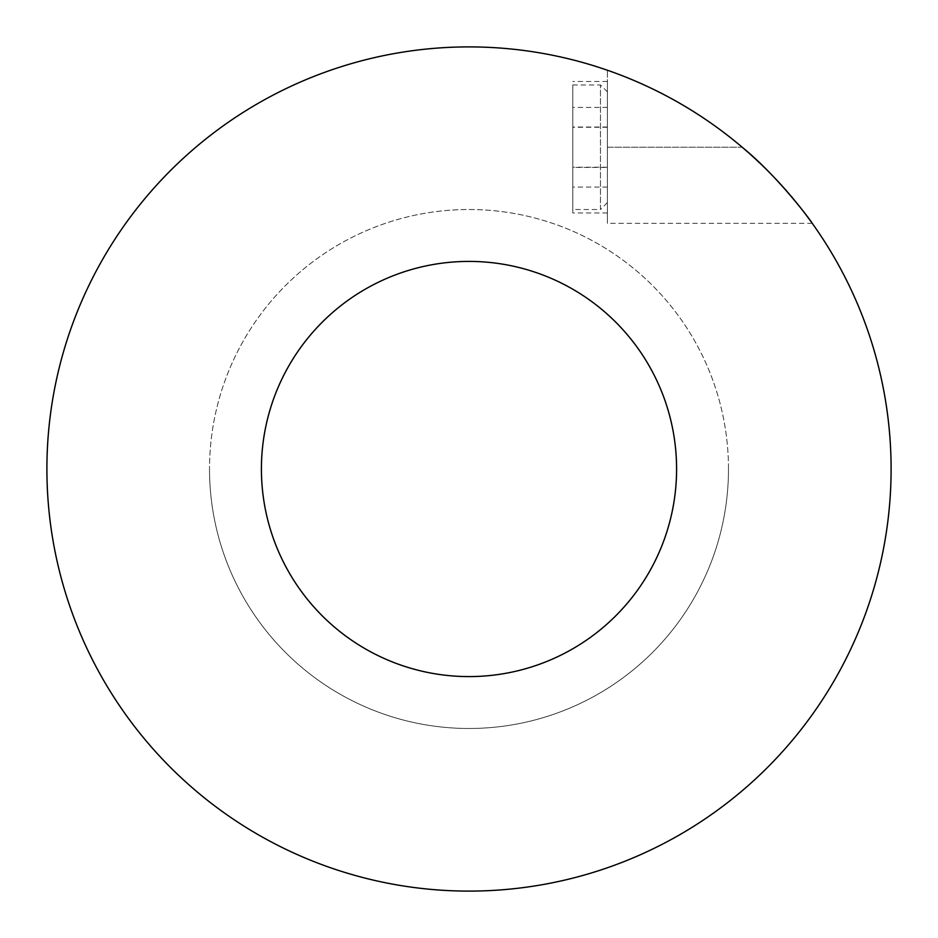 <?xml version="1.0" encoding="UTF-8"?>
<svg xmlns="http://www.w3.org/2000/svg" width="938" height="938" viewBox="0 0 938 938"><rect width="100%" height="100%" fill="white"/><g stroke="black" fill="none" stroke-linecap="round" stroke-linejoin="round"><path stroke-width="0.7" stroke-dasharray="4.69 3.52" d="M728.486 469A259.486 259.486 0 0 0 469 209.514A259.486 259.486 0 0 0 209.514 469A259.486 259.486 0 0 1 469 209.514A259.486 259.486 0 0 1 728.486 469A259.486 259.486 0 0 1 469 728.486A259.486 259.486 0 0 1 209.514 469A259.486 259.486 0 0 0 469 728.486A259.486 259.486 0 0 0 728.486 469M891.1 469A422.1 422.1 0 0 0 469 46.9A422.1 422.1 0 0 0 46.9 469A422.1 422.1 0 0 0 469 891.1A422.1 422.1 0 0 0 891.1 469M742.193 147.231A422.1 422.1 0 0 0 607.39 70.233A422.1 422.1 0 0 1 742.193 147.231L607.39 147.231L607.39 212.973L607.39 70.233L607.39 223.35L607.39 81.5L607.39 147.231L742.193 147.231M676.591 469A207.591 207.591 0 0 0 469 261.409A207.591 207.591 0 0 0 261.409 469A207.591 207.591 0 0 0 469 676.591A207.591 207.591 0 0 0 676.591 469M572.79 147.231L572.79 212.973L572.79 147.231M812.261 223.35L607.39 223.35M572.79 84.959L600.472 84.959L600.472 209.514L572.79 209.514L572.79 84.959L572.79 209.514M607.39 202.596L600.472 209.514L600.472 84.959L607.39 91.877L607.39 202.596L607.39 91.877M572.79 167.445L572.79 107.401L572.79 167.445L607.39 167.445L607.39 107.401L607.39 167.445M607.39 187.072L572.79 187.072M607.39 167.21L572.79 167.21M607.39 127.029L572.79 127.029M607.39 107.401L572.79 107.401M607.39 127.263L572.79 127.263M607.39 212.973L572.79 212.973M607.39 81.5L572.79 81.5"/><path stroke-width="1.41" d="M46.9 469A422.1 422.1 0 0 1 469 46.9A422.1 422.1 0 0 1 891.1 469A422.1 422.1 0 0 1 469 891.1A422.1 422.1 0 0 1 46.9 469M742.193 147.231C778.247 176.426 812.425 222.775 812.261 223.35C812.425 222.775 778.247 176.426 742.193 147.231M261.409 469A207.591 207.591 0 0 1 469 261.409A207.591 207.591 0 0 1 676.591 469A207.591 207.591 0 0 1 469 676.591A207.591 207.591 0 0 1 261.409 469"/></g></svg>

